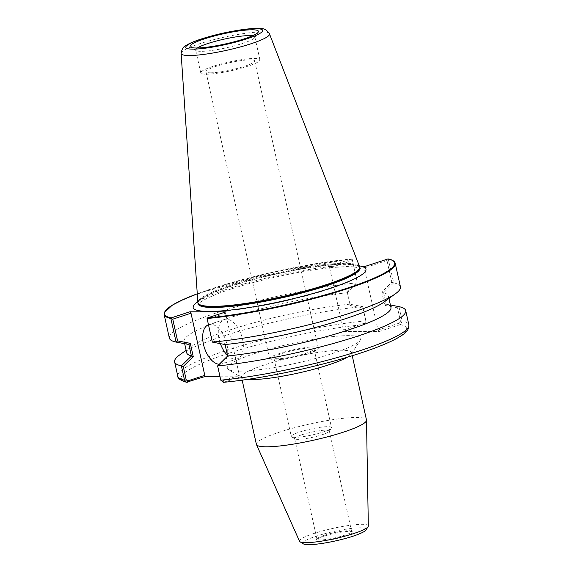 <?xml version="1.0" encoding="UTF-8"?>
<svg xmlns="http://www.w3.org/2000/svg" width="573" height="573" viewBox="0 0 573 573"><rect width="100%" height="100%" fill="white"/><g stroke="black" fill="none" stroke-linecap="round" stroke-linejoin="round"><path stroke-width="0.43" stroke-dasharray="2.87 2.15" d="M274.116 359.873A24.947 3.682 -12.5 0 0 301.763 355.274A24.947 3.682 -12.5 0 0 318.323 347.99A24.947 3.682 -12.5 0 0 293.168 349.795A24.947 3.682 -12.5 0 0 269.611 358.791A24.947 3.682 -12.5 0 0 274.116 359.873M282.303 353.383A20.592 3.037 167.5 0 1 302.895 348.671A20.592 3.037 167.5 0 1 314.068 348.936A20.592 3.037 167.5 0 1 294.622 356.356A20.592 3.037 167.5 0 1 273.865 357.846A20.592 3.037 167.5 0 1 282.303 353.383M345.096 536.242A18.701 2.758 167.5 0 1 325.199 540.683A18.701 2.758 167.5 0 1 316.36 539.838A18.701 2.758 167.5 0 1 333.909 533.542A18.701 2.758 167.5 0 1 352.467 531.83A18.701 2.758 167.5 0 1 345.096 536.242M324.246 535.311A17.756 2.621 -12.5 0 0 317.077 538.742A17.756 2.621 -12.5 0 0 316.969 539.164A17.756 2.621 -12.5 0 0 326.603 539.394A17.756 2.621 -12.5 0 0 344.359 535.325A17.756 2.621 -12.5 0 0 351.629 531.479A17.756 2.621 -12.5 0 0 351.356 531.142A17.756 2.621 -12.5 0 0 324.246 535.311M301.95 434.749A17.756 2.621 167.5 0 1 319.698 430.688A17.756 2.621 167.5 0 1 329.339 430.91A17.756 2.621 167.5 0 1 329.231 431.34A17.756 2.621 167.5 0 1 312.572 437.314A17.756 2.621 167.5 0 1 294.952 438.939A17.756 2.621 167.5 0 1 294.672 438.596A17.756 2.621 167.5 0 1 301.95 434.749M303.368 543.87A32.41 4.785 167.5 0 1 316.146 536.221A32.41 4.785 167.5 0 1 350.633 528.528A32.41 4.785 167.5 0 1 365.946 529.996M299.736 432.006A20.592 3.037 167.5 0 1 320.321 427.293A20.592 3.037 167.5 0 1 331.502 427.558A20.592 3.037 167.5 0 1 331.373 428.045A20.592 3.037 167.5 0 1 312.056 434.979A20.592 3.037 167.5 0 1 291.614 436.862A20.592 3.037 167.5 0 1 291.292 436.468A20.592 3.037 167.5 0 1 299.736 432.006M247.357 379.398A56.383 8.316 167.5 0 1 242.365 378.187A56.383 8.316 167.5 0 1 241.477 377.113A56.383 8.316 167.5 0 1 264.59 364.886A56.383 8.316 167.5 0 1 320.959 351.98A56.383 8.316 167.5 0 1 351.564 352.703A56.383 8.316 167.5 0 1 351.22 354.057A56.383 8.316 167.5 0 1 347.202 357.258M255.279 353.362A68.309 10.078 -12.5 0 0 228.348 369.478A68.309 10.078 -12.5 0 0 296.148 363.232A68.309 10.078 -12.5 0 0 360.238 340.24A68.309 10.078 -12.5 0 0 327.971 337.146A68.309 10.078 -12.5 0 0 255.279 353.362M256.382 444.354A56.383 8.316 167.5 0 1 279.495 432.128A56.383 8.316 167.5 0 1 335.864 419.221A56.383 8.316 167.5 0 1 366.476 419.945M299.529 541.27A35.254 5.2 167.5 0 1 313.925 533.477A35.254 5.2 167.5 0 1 349.637 525.348A35.254 5.2 167.5 0 1 368.332 526.021M219.996 376.776L240.517 376.783L223.534 382.306L222.388 380.902L239.364 375.358L240.517 376.783M197.8 301.799A88.493 13.057 167.5 0 1 331.316 266.502L328.494 266.502L329.647 267.928L352.409 260.493L357.215 282.203L347.224 292.08L350.167 305.359L362.895 307.816L365.861 321.181L364.385 324.418L342.898 331.466L379.161 331.495L400.649 324.447L399.503 323.043L400.448 321.202L397.49 307.837L384.755 305.38L381.811 292.101L391.81 282.224L386.997 260.514L388.258 258.989L393.68 282.818L391.81 282.224M329.647 267.928L343.413 330.041L342.898 331.466M331.316 266.502L338.163 267.133L346.629 266.545L359.694 267.097M379.161 331.495L378.008 330.062L364.235 267.956L364.757 266.524M328.494 266.502L351.715 258.917L352.252 259.24A118.346 17.462 -12.5 0 0 228.097 284.05A118.346 17.462 -12.5 0 0 164.122 314.491M351.822 258.896L272.784 272.111L197.262 293.791A117.873 17.391 167.5 0 1 351.715 258.917L352.18 258.967L352.409 260.493M357.215 282.203L352.252 259.24M386.997 260.514L364.235 267.956M359.851 267.77A82.87 12.226 -12.5 0 0 276.365 274.001A82.87 12.226 -12.5 0 0 198.072 303.633M226.113 311.819L225.597 313.245L239.364 375.358M208.457 324.712A20.714 11.324 71.9 0 1 208.751 324.605A20.714 11.324 71.9 0 1 210.749 324.289A20.714 11.324 71.9 0 1 223.384 334.761A20.714 11.324 71.9 0 1 227.438 355.203M227.202 356.435A20.714 11.324 71.9 0 1 221.615 363.977A20.714 11.324 71.9 0 1 219.237 364.278M359.565 266.631A82.841 12.226 -12.5 0 0 276.122 272.891A82.841 12.226 -12.5 0 0 197.85 302.48M399.503 323.043L378.008 330.062M393.68 282.818L383.659 292.76L381.811 292.101M383.631 292.703L386.188 304.249L384.755 305.38M386.188 304.249L390.399 304.986M398.973 306.634L397.49 307.837M398.966 306.677L402.124 320.916L400.649 324.447M390.936 307.436A104.623 15.435 -12.5 0 0 386.195 304.191M384.089 302.028A104.623 15.435 -12.5 0 0 388.408 296.005A104.623 15.435 -12.5 0 0 383.659 292.76M400.441 286.865A118.346 17.462 -12.5 0 0 393.701 282.869M347.224 292.08L347.41 292.739L357.473 282.79M350.167 305.359L347.446 292.674M362.895 307.816L362.716 306.612L350.003 304.22M364.385 324.418L365.918 320.894L362.759 306.655M364.915 323.022L343.413 330.041M357.445 282.84A118.346 17.462 -12.5 0 0 233.311 307.658A118.346 17.462 -12.5 0 0 169.357 338.091M347.41 292.739A104.623 15.435 -12.5 0 0 238.977 314.885A104.623 15.435 -12.5 0 0 184.126 341.293A104.623 15.435 -12.5 0 0 188.868 344.538M349.945 304.17A104.623 15.435 -12.5 0 0 190.974 346.694A104.623 15.435 -12.5 0 0 186.662 352.717M362.716 306.612A118.346 17.462 -12.5 0 0 179.507 355.045M225.597 313.245L207.354 319.204L207.018 318.194M207.354 319.204L212.304 342.067M212.168 340.906L224.895 343.363L225.06 344.502M224.895 343.363L227.624 356.048M227.839 356.65L217.847 366.527L217.597 365.932M217.847 366.527L220.806 379.885L222.388 380.902M227.424 355.274A20.714 11.324 -108.1 0 0 237.251 358.87A20.714 11.324 -108.1 0 0 242.114 337.418A20.714 11.324 -108.1 0 0 226.385 319.182A20.714 11.324 -108.1 0 0 224.387 319.498A20.714 11.324 -108.1 0 0 220.383 343.657M210.47 72.807A24.947 3.682 -12.5 0 0 238.124 68.201A24.947 3.682 -12.5 0 0 254.684 60.924A24.947 3.682 -12.5 0 0 229.529 62.729A24.947 3.682 -12.5 0 0 205.972 71.725A24.947 3.682 -12.5 0 0 210.47 72.807M206.216 74.196A30.297 4.469 -12.5 0 0 239.793 68.61A30.297 4.469 -12.5 0 0 259.906 59.764A30.297 4.469 -12.5 0 0 229.358 61.956A30.297 4.469 -12.5 0 0 200.751 72.878A30.297 4.469 -12.5 0 0 206.216 74.196M252.471 35.77A30.297 4.469 167.5 0 1 254.842 36.908A30.297 4.469 167.5 0 1 254.648 37.632A30.297 4.469 167.5 0 1 232.602 46.306A30.297 4.469 167.5 0 1 201.144 51.341A30.297 4.469 167.5 0 1 196.152 50.603A30.297 4.469 167.5 0 1 195.68 50.023A30.297 4.469 167.5 0 1 197.348 47.996M364.586 323.129L364.063 324.554A115.388 17.025 -12.5 0 0 228.613 353.348A115.388 17.025 -12.5 0 0 187.607 382.198M222.718 380.794L223.871 382.227A115.388 17.025 -12.5 0 0 359.328 353.434A115.388 17.025 -12.5 0 0 400.326 324.576L399.173 323.151M395.212 263.265A118.346 17.462 -12.5 0 0 388.458 259.261M198.05 303.497A82.841 12.226 167.5 0 1 276.286 273.629A82.841 12.226 167.5 0 1 359.808 267.634M400.448 321.202L402.124 320.916A118.346 17.462 167.5 0 1 408.878 324.92M365.861 321.181L365.918 320.894A118.346 17.462 167.5 0 0 241.77 345.705A118.346 17.462 167.5 0 0 177.788 376.146M269.468 33.821A45.26 6.675 -12.5 0 0 223.878 37.238A45.26 6.675 -12.5 0 0 181.118 53.404M317.077 538.742L316.36 539.838M351.356 531.142L352.467 531.83M294.672 438.596L316.969 539.164M329.339 430.91L351.629 531.479M329.231 431.34L331.373 428.045M294.952 438.939L291.614 436.862M273.865 357.846L291.292 436.468M314.068 348.936L331.502 427.558M351.22 354.057L360.238 340.24M242.365 378.187L228.348 369.478M241.477 377.113L242.15 380.135M351.564 352.703L352.237 355.733M364.879 272.089L362.609 274.223C356.585 278.8 345.376 283.757 328.974 289.107C313.102 294.257 295.525 298.87 276.229 302.952C251.017 308.195 230.167 311.089 213.672 311.655C205.327 311.948 199.218 311.289 195.343 309.678M338.163 267.14C305.581 268.852 241.226 283.356 212.59 295.876C199.64 301.391 197.642 304.621 198.05 304.406M353.863 267.032C357.953 267.562 360.066 268.042 360.195 268.458M388.952 298.483L388.408 296.005M184.671 343.736L184.126 341.293M190.974 346.694L186.11 350.239M224.387 319.498L208.751 324.605M237.251 358.87L221.615 363.977M318.323 347.99L254.684 60.924M269.611 358.791L205.972 71.725M259.906 59.764L254.842 36.908M200.751 72.878L195.68 50.023M254.648 37.632L258.23 32.152M196.152 50.603L190.594 47.144"/><path stroke-width="0.86" d="M352.237 355.733L366.476 419.945A56.383 8.316 167.5 0 1 366.505 420.195L368.332 526.021A35.254 5.2 167.5 0 1 368.095 526.702L365.946 529.996A32.41 4.785 167.5 0 1 335.542 540.905A32.41 4.785 167.5 0 1 303.368 543.87L300.03 541.793A35.254 5.2 167.5 0 1 299.529 541.27L256.46 444.591A56.383 8.316 167.5 0 1 256.382 444.354L242.15 380.135M347.202 357.258A56.383 8.316 167.5 0 1 298.325 373.03A56.383 8.316 167.5 0 1 247.357 379.398M366.505 420.195A56.383 8.316 167.5 0 1 313.23 440.272A56.383 8.316 167.5 0 1 256.46 444.591M368.095 526.702A35.254 5.2 167.5 0 1 335.019 538.57A35.254 5.2 167.5 0 1 300.03 541.793M186.11 350.239L179.507 355.045A118.346 17.462 -12.5 0 0 174.622 361.864A118.346 17.462 -12.5 0 0 181.362 365.861L184.542 380.15L186.461 382.263L204.253 376.762L219.996 376.776M359.694 267.097L361.935 266.524A88.493 13.057 167.5 0 1 364.879 272.089A88.493 13.057 167.5 0 1 329.69 288.455A88.493 13.057 167.5 0 1 195.343 309.678A88.493 13.057 167.5 0 1 197.8 301.799M204.253 376.762L204.776 375.336L191.002 313.223L189.849 311.798L226.113 311.819L207.412 317.929A117.873 17.391 167.5 0 0 346.328 288.463A117.873 17.391 167.5 0 0 387.978 258.939L364.757 266.524L361.935 266.524M170.94 318.173L171.148 317.908A117.873 17.391 167.5 0 1 197.262 293.799L183.697 299.314L172.251 305.18L164.193 312.844L164.122 314.491A118.346 17.462 -12.5 0 0 170.876 318.495L172.767 319.182L191.002 313.223M189.849 311.798L171.148 317.908M207.412 317.929L207.082 318.516A118.346 17.462 -12.5 0 0 331.23 293.705A118.346 17.462 -12.5 0 0 395.212 263.265C394.668 261.216 392.304 259.77 388.136 258.924M198.05 303.497L198.072 303.633A82.87 12.226 -12.5 0 0 198.093 303.776A82.87 12.226 -12.5 0 0 242.794 304.979A82.87 12.226 -12.5 0 0 325.951 285.97A82.87 12.226 -12.5 0 0 359.894 267.906A82.87 12.226 -12.5 0 0 359.851 267.77L359.808 267.634A82.841 12.226 167.5 0 1 325.858 285.598A82.841 12.226 167.5 0 1 212.998 307.107A82.841 12.226 167.5 0 1 198.05 303.497L197.886 302.752A82.841 12.226 -12.5 0 0 212.834 306.362A82.841 12.226 -12.5 0 0 304.657 291.07A82.841 12.226 -12.5 0 0 359.643 266.889A82.841 12.226 -12.5 0 0 359.565 266.631L269.468 33.821C266.968 30.154 264.296 28.449 261.467 28.707C254.362 27.791 241.756 29.223 223.656 33.005C205.177 37.116 191.303 41.951 186.211 45.389C183.518 46.37 181.82 49.042 181.118 53.404A45.26 6.675 -12.5 0 0 189.305 55.524A45.26 6.675 -12.5 0 0 250.96 43.777A45.26 6.675 -12.5 0 0 269.468 33.821M227.438 355.203A20.714 11.324 71.9 0 1 227.202 356.435M219.237 364.278A20.714 11.324 71.9 0 1 203.881 346.013A20.714 11.324 71.9 0 1 208.457 324.712M204.776 375.336L187.801 380.88L186.218 379.863L183.26 366.505L193.251 356.628L190.308 343.342L177.58 340.885L172.767 319.182M181.118 53.404L197.85 302.48A82.841 12.226 -12.5 0 0 197.886 302.752M390.399 304.986L398.973 306.634A118.346 17.462 -12.5 0 1 405.713 310.63A118.346 17.462 -12.5 0 1 341.752 341.071A118.346 17.462 -12.5 0 1 217.618 365.882L227.653 355.983A104.623 15.435 -12.5 0 0 336.086 333.844A104.623 15.435 -12.5 0 0 390.936 307.436L388.952 298.483M220.748 380.171L223.391 382.327C258.975 379.118 312.321 368.131 351.521 355.955C371.884 349.659 387.176 343.714 397.383 338.106C402.31 334.947 409.101 332.139 408.878 324.92A118.346 17.462 167.5 0 1 344.903 355.36A118.346 17.462 167.5 0 1 220.748 380.171L217.618 365.882M395.556 293.677A118.346 17.462 -12.5 0 1 212.347 342.11L225.125 344.559A104.623 15.435 -12.5 0 0 384.089 302.028L395.556 293.677A118.346 17.462 -12.5 0 0 400.441 286.865L395.212 263.265M227.617 356.026L225.074 344.545M212.347 342.11L207.082 318.516M164.122 314.491L169.357 338.091A118.346 17.462 -12.5 0 0 176.09 342.088L188.875 344.48L191.432 356.026L181.362 365.861M170.876 318.495L176.09 342.088M184.671 343.736L186.662 352.717A104.623 15.435 -12.5 0 0 191.403 355.962M187.271 382.284L187.801 380.88M183.26 366.505L181.39 365.911M193.251 356.628L191.432 356.026M190.308 343.342L188.875 344.48M177.58 340.885L176.097 342.045M220.383 343.657A20.714 11.324 -108.1 0 0 227.424 355.274M252.127 29.789A35.032 5.171 -12.5 0 0 210.907 36.916A35.032 5.171 -12.5 0 0 190.594 47.144A35.032 5.171 -12.5 0 0 225.368 43.942A35.032 5.171 -12.5 0 0 258.23 32.152A35.032 5.171 -12.5 0 0 252.127 29.789M197.348 47.996A30.297 4.469 167.5 0 1 221.128 39.831A30.297 4.469 167.5 0 1 249.37 35.59A30.297 4.469 167.5 0 1 252.471 35.77M188.13 380.773L187.607 382.198M186.218 379.863L184.542 380.15A118.346 17.462 167.5 0 1 177.788 376.146L174.622 361.864M246.569 38.907A39.408 5.816 167.5 0 1 185.924 47.76A39.408 5.816 167.5 0 1 240.245 30.018A39.408 5.816 167.5 0 1 246.569 38.907M198.057 304.399L198.093 303.776M360.195 268.458L359.894 267.906M359.808 267.634L359.643 266.889M408.878 324.92L405.713 310.63M186.461 382.263C180.395 380.379 177.501 378.345 177.788 376.146"/></g></svg>
